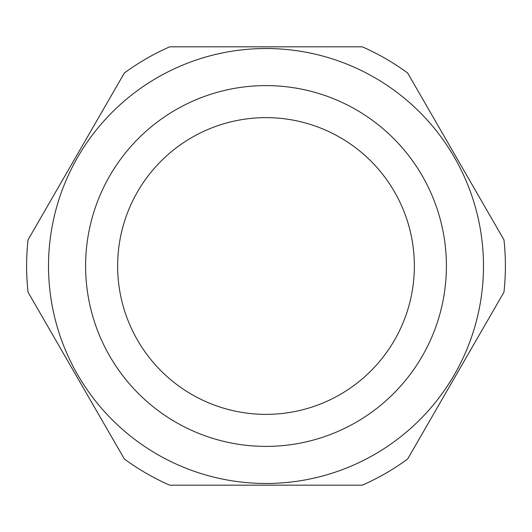 <?xml version="1.0" encoding="UTF-8"?>
<svg xmlns="http://www.w3.org/2000/svg" width="532" height="532" viewBox="0 0 532 532"><rect width="100%" height="100%" fill="white"/><g stroke="black" fill="none" stroke-linecap="round" stroke-linejoin="round"><path stroke-width="0.8" d="M34.913 304.085L28.036 292.168A239.4 239.4 0 0 1 28.036 239.832L124.355 73.004A239.4 239.4 0 0 1 169.681 46.829L362.319 46.829A239.4 239.4 0 0 1 407.645 73.004L503.964 239.832A239.4 239.4 0 0 1 503.964 292.168L407.645 458.996A239.4 239.4 0 0 1 362.319 485.171L169.681 485.171A239.4 239.4 0 0 1 124.355 458.996L117.486 447.099M117.639 266A148.362 148.362 0 0 0 266 414.362A148.362 148.362 0 0 0 414.362 266A148.362 148.362 0 0 0 266 117.639A148.362 148.362 0 0 0 117.639 266M48.518 266A217.482 217.482 0 0 1 266 48.518A217.482 217.482 0 0 1 483.482 266A217.482 217.482 0 0 1 266 483.482A217.482 217.482 0 0 1 48.518 266A217.482 217.482 0 0 0 266 483.482A217.482 217.482 0 0 0 483.482 266M442.026 399.452L407.645 458.996M124.355 458.996L28.036 292.168M446.395 266A180.395 180.395 0 0 0 266 85.605A180.395 180.395 0 0 0 85.605 266A180.395 180.395 0 0 0 266 446.395A180.395 180.395 0 0 0 446.395 266"/></g></svg>
